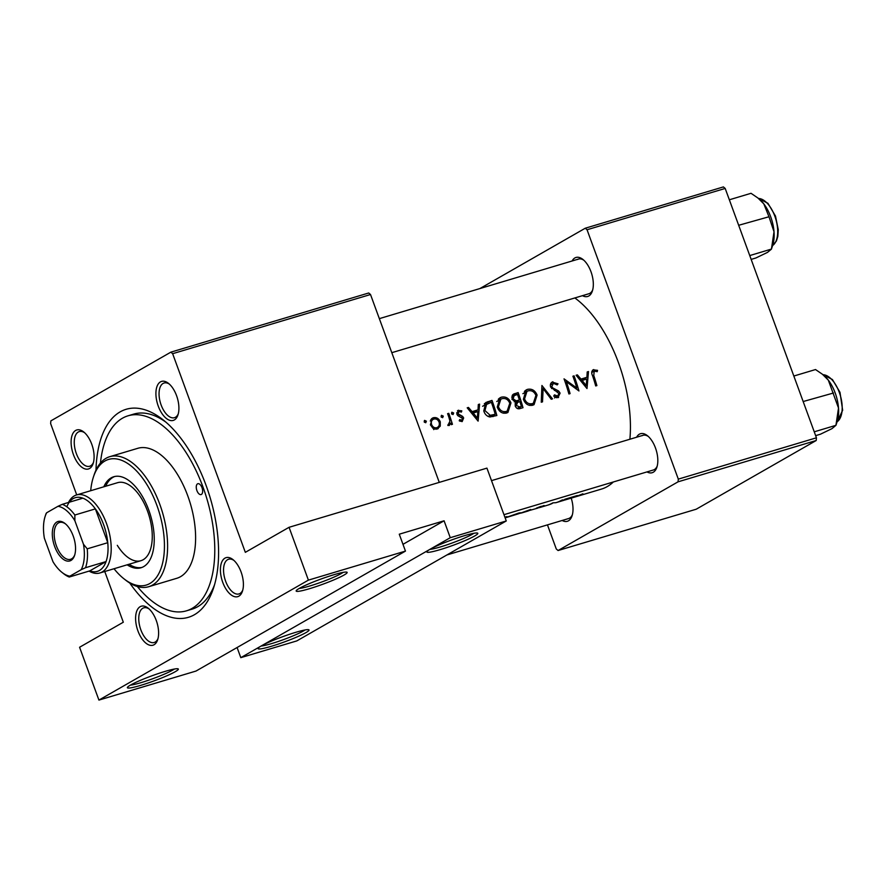 <?xml version="1.0" encoding="UTF-8"?>
<svg xmlns="http://www.w3.org/2000/svg" width="887" height="887" viewBox="0 0 887 887"><rect width="100%" height="100%" fill="white"/><g stroke="black" fill="none" stroke-linecap="round" stroke-linejoin="round"><path stroke-width="1.33" d="M305.937 632.619A27.142 2.761 -20.1 0 1 276.434 644.694A27.142 2.761 -20.1 0 1 258.084 648.33A27.142 2.761 -20.1 0 1 261.133 646.013A27.142 2.761 -20.1 0 1 288.098 634.782A27.142 2.761 -20.1 0 1 308.798 629.77A27.142 2.761 -20.1 0 1 305.937 632.619M261.066 646.046A24.88 2.528 159.9 0 0 281.401 640.37A24.88 2.528 159.9 0 0 303.299 631.056A24.88 2.528 159.9 0 0 305.039 629.958M175.26 671.692A27.142 2.761 -20.1 0 1 145.767 683.777A27.142 2.761 -20.1 0 1 127.406 687.414A27.142 2.761 -20.1 0 1 130.467 685.097A27.142 2.761 -20.1 0 1 157.42 673.865A27.142 2.761 -20.1 0 1 178.121 668.853A27.142 2.761 -20.1 0 1 175.26 671.692M130.4 685.13A24.88 2.528 159.9 0 0 150.735 679.453A24.88 2.528 159.9 0 0 172.621 670.14A24.88 2.528 159.9 0 0 174.373 669.042M474.733 535.948A27.142 2.761 -20.1 0 1 445.23 548.033A27.142 2.761 -20.1 0 1 426.869 551.659A27.142 2.761 -20.1 0 1 429.929 549.352A27.142 2.761 -20.1 0 1 456.883 538.11A27.142 2.761 -20.1 0 1 477.594 533.109A27.142 2.761 -20.1 0 1 474.733 535.948M429.862 549.386A24.88 2.528 159.9 0 0 450.197 543.709A24.88 2.528 159.9 0 0 472.084 534.395A24.88 2.528 159.9 0 0 473.835 533.298M344.056 575.031A27.142 2.761 -20.1 0 1 314.563 587.105A27.142 2.761 -20.1 0 1 296.203 590.742A27.142 2.761 -20.1 0 1 299.252 588.425A27.142 2.761 -20.1 0 1 326.216 577.193A27.142 2.761 -20.1 0 1 346.917 572.182A27.142 2.761 -20.1 0 1 344.056 575.031M299.196 588.458A24.88 2.528 159.9 0 0 319.531 582.792A24.88 2.528 159.9 0 0 341.417 573.468A24.88 2.528 159.9 0 0 343.158 572.37M238.869 596.175A20.357 10.345 73.3 0 1 222.759 582.393A20.357 10.345 73.3 0 1 224.954 558.134A20.357 10.345 73.3 0 1 233.037 559.653A20.357 10.345 73.3 0 1 242.461 591.152A20.357 10.345 73.3 0 1 238.869 596.175M233.935 560.418A18.095 9.192 -106.7 0 0 228.591 559.253A18.095 9.192 -106.7 0 0 227.593 559.686A18.095 9.192 -106.7 0 0 225.287 580.253A18.095 9.192 -106.7 0 0 238.958 593.935A18.095 9.192 -106.7 0 0 239.967 593.503A18.095 9.192 -106.7 0 0 242.783 590.021M154.061 644.738A20.357 10.345 73.3 0 1 137.951 630.956A20.357 10.345 73.3 0 1 140.146 606.697A20.357 10.345 73.3 0 1 148.24 608.216A20.357 10.345 73.3 0 1 157.664 639.727A20.357 10.345 73.3 0 1 154.061 644.738M149.127 608.992A18.095 9.192 -106.7 0 0 143.783 607.828A18.095 9.192 -106.7 0 0 142.785 608.26A18.095 9.192 -106.7 0 0 140.49 628.816A18.095 9.192 -106.7 0 0 154.161 642.498A18.095 9.192 -106.7 0 0 155.158 642.066A18.095 9.192 -106.7 0 0 157.986 638.596M89.565 468.491A20.357 10.345 73.3 0 1 73.455 454.709A20.357 10.345 73.3 0 1 75.65 430.45A20.357 10.345 73.3 0 1 83.744 431.98A20.357 10.345 73.3 0 1 93.157 463.48A20.357 10.345 73.3 0 1 89.565 468.491M84.631 432.745A18.095 9.192 -106.7 0 0 79.287 431.581A18.095 9.192 -106.7 0 0 78.289 432.013A18.095 9.192 -106.7 0 0 75.994 452.57A18.095 9.192 -106.7 0 0 89.665 466.252A18.095 9.192 -106.7 0 0 90.662 465.819A18.095 9.192 -106.7 0 0 93.49 462.349M174.373 419.928A20.357 10.345 73.3 0 1 158.263 406.146A20.357 10.345 73.3 0 1 160.447 381.887A20.357 10.345 73.3 0 1 168.541 383.406A20.357 10.345 73.3 0 1 177.965 414.916A20.357 10.345 73.3 0 1 174.373 419.928M169.439 384.171A18.095 9.192 -106.7 0 0 164.095 383.007A18.095 9.192 -106.7 0 0 163.097 383.439A18.095 9.192 -106.7 0 0 160.791 404.006A18.095 9.192 -106.7 0 0 174.462 417.688A18.095 9.192 -106.7 0 0 175.471 417.256A18.095 9.192 -106.7 0 0 178.287 413.785M572.104 260.989A20.357 10.345 73.3 0 1 574.865 257.951A20.357 10.345 73.3 0 1 582.959 259.47A20.357 10.345 73.3 0 1 592.383 290.969A20.357 10.345 73.3 0 1 588.78 295.992A20.357 10.345 73.3 0 1 582.471 295.67M391.799 352.682L588.879 293.752A18.095 9.192 -106.7 0 0 589.877 293.32A18.095 9.192 -106.7 0 0 592.704 289.838M636.6 437.236A20.357 10.345 73.3 0 1 639.361 434.198A20.357 10.345 73.3 0 1 647.455 435.717A20.357 10.345 73.3 0 1 656.879 467.216A20.357 10.345 73.3 0 1 653.275 472.239A20.357 10.345 73.3 0 1 646.967 471.906M503.971 514.682L653.375 469.999A18.095 9.192 -106.7 0 0 654.373 469.567A18.095 9.192 -106.7 0 0 657.2 466.085M571.206 498.117A20.357 10.345 73.3 0 1 572.071 515.79A20.357 10.345 73.3 0 1 568.478 520.802A20.357 10.345 73.3 0 1 562.158 520.481M446.904 554.952L568.567 518.562A18.095 9.192 -106.7 0 0 569.565 518.13A18.095 9.192 -106.7 0 0 572.392 514.66M95.996 470.132A108.58 55.16 73.3 0 1 120.133 411.878A108.58 55.16 73.3 0 1 163.297 419.983A108.58 55.16 73.3 0 1 213.545 588.003A108.58 55.16 73.3 0 1 194.375 614.746A108.58 55.16 73.3 0 1 129.757 583.036M137.374 586.529A101.794 51.712 -106.7 0 0 186.425 610.833L192.024 609.158A101.794 51.712 -106.7 0 0 197.657 606.73A101.794 51.712 -106.7 0 0 214.554 584.71M587.216 371.93L586.906 377.297L580.985 379.071L577.37 374.868L576.095 375.256L586.994 388.55L588.491 371.542L587.216 371.93M551.47 382.585L552.889 381.776C550.738 382.619 549.973 384.337 550.583 386.909L558.954 393.551L557.601 396.057L554.475 394.859L553.699 396.112L557.923 397.675L560.107 393.129L558.677 391.034L552.734 387.918L551.769 386.588L553.433 383.295L557.18 384.914L558.023 383.827L552.124 382.097M550.35 384.98L553.433 383.295M557.923 397.675L558.61 397.387M554.475 397.93L555.351 397.354M552.49 398.873L541.924 385.479L541.258 402.232L542.522 401.855L543.132 388.595L551.226 399.25L552.49 398.873M510.967 402.898C508.961 398.23 505.778 396.323 501.388 397.176L500.013 397.753L497.252 407.089C499.137 411.89 502.264 413.874 506.61 413.02L507.918 412.466L510.967 402.898L509.87 403.53M496.864 415.515A104.056 52.854 -106.7 0 0 491.997 400.403L485.854 402.476L483.781 410.892C484.823 414.307 486.874 416.336 489.923 416.979L496.864 415.515M451.749 412.333L451.505 413.675L453.035 414.584L453.678 413.02L451.926 412.211M457.459 410.825L458.546 410.204L456.86 414.174L457.892 415.726L462.504 418.387L461.728 420.25L459.721 419.573L459.222 420.771L462.149 421.613L463.657 417.988L462.67 416.413L458.014 413.763L459.089 411.513L461.384 412.089L461.805 410.847L457.936 410.459M461.972 420.15L459.998 421.247L461.972 420.15M478.326 404.494L478.015 409.861L472.095 411.635L468.48 407.443L467.205 407.82L478.104 421.125L479.601 404.117L478.326 404.494M592.494 370.267L593.747 369.557C591.551 370.755 591.152 372.795 592.538 375.678A104.056 52.854 73.3 0 1 595.709 385.945L596.884 385.601A104.056 52.854 -106.7 0 0 593.758 375.478L594.235 371.099L597.228 371.675L597.516 370.322L593.059 369.846M591.729 372.485L594.235 371.099M448.999 425.549L450.762 423.021A104.056 52.854 73.3 0 1 451.272 424.662L452.448 424.308A104.056 52.854 -106.7 0 0 448.778 413.331L447.602 413.686A104.056 52.854 73.3 0 1 448.9 417.333L449.953 421.17L447.857 425.472L449.41 425.372M448.046 424.585L449.066 423.997L448.057 424.551M424.441 420.505L424.197 421.846L425.727 422.755L426.37 421.192L424.618 420.383M437.169 429.086L440.24 426.159L440.285 421.857C438.821 418.476 436.515 417.101 433.377 417.733L432.313 418.176L430.406 424.806L432.978 428.343L438.178 428.665M441.36 415.449L441.116 416.779L442.646 417.699L443.289 416.125L441.538 415.316M522.997 407.698A104.056 52.854 -106.7 0 0 518.13 392.586L513.529 394.094L511.921 399.117L515.702 402.21L515.192 405.891C516.312 408.497 518.063 409.339 520.447 408.452L522.997 407.698M537.101 395.092C535.105 390.413 531.912 388.506 527.521 389.36L526.146 389.936L523.385 399.272C525.27 404.073 528.397 406.058 532.743 405.204L534.052 404.649L537.101 395.092L536.014 395.713M578.956 390.956A104.056 52.854 -106.7 0 0 574.089 375.855L572.913 376.21A104.056 52.854 73.3 0 1 576.827 388.018L564.032 378.86A104.056 52.854 73.3 0 1 568.9 393.961L570.075 393.617A104.056 52.854 -106.7 0 0 566.338 381.676L578.956 390.956M504.891 517.199L506.932 516.589A104.056 52.854 -106.7 0 1 505.036 517.576M528.641 510.79L530.725 509.471L519.715 513.418C521.368 512.708 521.024 512.586 518.684 513.074L505.945 517.542M539.041 507.686L544.407 505.712L540.216 506.632L536.325 508.196L537.855 508.096M539.185 507.697L547.068 505.335A104.056 52.854 73.3 0 0 552.834 502.862L555.949 502.685A104.056 52.854 73.3 0 1 555.872 502.707M555.949 502.685A104.056 52.854 73.3 0 0 561.715 500.201L562.89 499.858A104.056 52.854 -106.7 0 1 557.125 502.33L563.81 500.335M563.389 500.39L564.897 499.248L577.293 495.545L566.738 499.459L573.878 497.319A104.056 52.854 73.3 0 0 577.282 496.044L582.87 493.826L578.379 495.733A104.056 52.854 -106.7 0 1 575.053 496.975L601.486 489.07A104.056 52.854 -106.7 0 0 607.24 486.586A104.056 52.854 -106.7 0 0 613.349 481.963M629.892 439.242A104.056 52.854 -106.7 0 0 574.843 297.943M574.466 497.141A104.056 52.854 -106.7 0 0 575.053 496.975M564.11 500.201L565.019 499.958M566.094 499.647L566.738 499.459M556.537 502.497A104.056 52.854 -106.7 0 0 557.125 502.33M552.468 503.328L548.244 504.991A104.056 52.854 -106.7 0 0 552.468 503.328L552.39 503.106M547.656 505.158A104.056 52.854 -106.7 0 0 548.244 504.991M544.385 505.623L543.421 505.668M528.863 510.646L537.999 508.051M521.312 513.041L527.632 511.089M519.527 512.886L519.715 513.418C521.368 512.708 521.024 512.586 518.684 513.074M405.459 551.104L195.994 671.06L98.923 700.087L308.399 580.131L405.459 551.104L399.272 534.196L444.077 520.791L450.263 537.699L240.798 657.655L296.801 640.913L506.266 520.957L450.263 537.699M370.511 294.517L172.643 353.691L170.847 352.161L368.726 292.987L370.511 294.517L439.265 482.373M172.643 353.691L245.333 552.335L289.062 527.299L308.399 580.131M547.456 524.871L556.282 548.998L558.078 550.528L696.217 509.216L816.206 440.506L678.067 481.818L558.078 550.528M587.05 229.755L585.265 228.225L723.404 186.913L725.189 188.443L587.05 229.755L678.311 479.124L816.439 437.801L816.206 440.506M725.189 188.443L816.439 437.801M585.265 228.225L479.9 288.563M678.067 481.818L678.311 479.124M583.846 260.235A18.095 9.192 -106.7 0 0 578.501 259.071A18.095 9.192 -106.7 0 0 577.504 259.503M648.342 436.482A18.095 9.192 -106.7 0 0 642.997 435.317A18.095 9.192 -106.7 0 0 642 435.75M170.847 352.161L50.869 420.87L50.626 423.576L76.725 494.902M104.755 571.516L123.315 622.219L79.586 647.255L98.923 700.087M289.062 527.299L486.93 468.125L506.266 520.957M165.947 422.19A101.794 51.712 -106.7 0 0 133.693 414.118L128.094 415.792A101.794 51.712 -106.7 0 0 100.442 463.036M237.084 647.521L240.798 657.655M402.986 544.33L444.077 520.791M506.355 517.52L515.957 514.028C519.25 513.13 520.115 513.041 518.54 513.773L506.355 517.52M519.239 512.952L518.54 513.773M564.819 499.403L565.03 499.969L570.308 498.239L565.03 499.969L565.44 499.093M595.942 371.232L597.516 370.322M591.74 371.908L592.361 372.119M467.405 408.053L468.48 407.443M471.019 412.255L472.095 411.635M471.551 412.898L478.015 409.861M478.304 404.86L479.601 404.117M475.299 411.413L475.255 412.388M477.339 418.099L473.226 412.987L477.893 411.59L477.339 418.099L476.252 418.719M472.15 413.608L473.226 412.987M460.475 411.612L461.805 410.847M456.949 414.384L458.014 413.763M457.537 415.371L458.701 414.706M458.912 416.336L460.53 415.404M461.34 417.178L462.67 416.413M462.559 418.609L463.657 417.988M451.749 414.129L453.678 413.02M447.702 413.952L448.778 413.331M449.155 423.942L450.762 423.021M424.441 422.29L426.37 421.192M436.504 427.966L440.24 426.159M436.382 428.366L435.96 429.297M431.459 418.819L433.377 417.733M439.198 422.478L440.285 421.857M430.705 419.839L432.013 420.006M433.654 429.607L436.759 427.722C434.386 428.133 432.656 427.046 431.57 424.452C430.882 421.757 431.647 419.961 433.865 419.052C436.249 418.575 438.001 419.629 439.109 422.201C439.775 424.917 438.987 426.758 436.759 427.722L434.397 429.064M430.494 425.061L431.57 424.452M430.239 421.015L433.865 419.052M441.36 417.234L443.289 416.125M484.313 403.818L491.997 400.403M487.928 402.731L488.138 403.297M492.695 415.748L493.017 416.635M483.426 405.847L491.376 402.277A104.056 52.854 73.3 0 1 495.245 414.284L490.189 415.327L484.956 410.548L486.686 403.962L482.617 406.279M489.624 416.934L495.245 414.284M488.149 416.491L490.189 415.327M483.881 411.169L484.956 410.548M507.22 410.98L505.967 413.187M498.838 398.629L501.388 397.176M498.261 399.294L500.556 399.327M506.111 411.457C502.574 412.156 500.013 410.581 498.427 406.734L500.833 399.172L501.987 398.684C505.535 397.941 508.14 399.472 509.792 403.263L507.209 410.991L503.173 413.142M497.341 407.355L498.427 406.734M503.361 413.187L507.209 410.991M512.143 395.491L518.13 392.586M514.061 394.915L514.305 395.569M516.533 401.667L516.944 402.787M518.828 407.931L519.128 408.741M512.708 394.726L514.593 393.651M521.379 406.468L519.793 406.945L516.356 405.514L517.531 402.443L519.904 401.578A104.056 52.854 73.3 0 1 521.379 406.468L517.542 408.608M517.165 408.441L519.793 406.945M515.28 406.135L516.356 405.514M519.405 400.026L516.123 400.813L513.096 398.762L514.194 395.624L517.509 394.46A104.056 52.854 73.3 0 1 519.405 400.026L515.613 402.199M514.272 401.866L516.123 400.813M512.021 399.383L513.096 398.762M533.353 403.164L532.1 405.37M524.971 390.823L527.521 389.36M524.394 391.477L526.69 391.511M532.244 403.652C528.707 404.339 526.146 402.765 524.561 398.917L526.967 391.355L528.12 390.868C531.668 390.125 534.273 391.655 535.925 395.447L533.342 403.175L529.306 405.326M523.474 399.538L524.561 398.917M529.495 405.37L533.342 403.175M541.868 389.326L543.132 388.595M556.781 384.537L558.023 383.827M550.572 384.004L551.526 384.304M550.694 387.198L551.769 386.588M551.592 388.573L552.734 387.918M557.38 391.766L558.677 391.034M559.01 393.761L560.107 393.129M556.637 396.689L556.459 397.764M573.013 376.476L574.089 375.855M565.252 382.297L566.338 381.676M575.685 388.661L576.827 388.018M576.295 375.489L577.37 374.868M579.91 379.68L580.985 379.071M580.442 380.323L586.906 377.297M587.194 372.285L588.491 371.542M584.189 378.849L584.145 379.813M586.229 385.535L582.116 380.423L586.784 379.026L586.229 385.535L585.143 386.155M581.04 381.044L582.116 380.423M202.003 487.695A5.655 2.872 -106.7 0 0 197.834 483.725A5.655 2.872 -106.7 0 0 196.914 490.6A5.655 2.872 -106.7 0 0 201.083 494.569A5.655 2.872 -106.7 0 0 202.003 487.695M127.151 564.819A47.499 24.126 -106.7 0 0 141 567.758A47.499 24.126 -106.7 0 0 148.75 510.014A47.499 24.126 -106.7 0 0 113.78 476.74A47.499 24.126 -106.7 0 0 103.812 486.797M114.722 476.496A47.499 24.126 -106.7 0 0 105.686 486.242M114.024 568.744A65.594 33.318 -106.7 0 0 123.748 578.634A65.594 33.318 -106.7 0 0 159.727 571.683A65.594 33.318 -106.7 0 0 156.877 505.357A65.594 33.318 -106.7 0 0 93.379 477.117A65.594 33.318 -106.7 0 0 90.696 490.722M93.379 477.117L94.077 475.011A67.855 34.471 73.3 0 1 109.811 456.672A67.855 34.471 73.3 0 1 159.76 504.215A67.855 34.471 73.3 0 1 148.706 586.706A67.855 34.471 73.3 0 1 125.488 580.02L123.748 578.634M148.706 586.706L176.701 578.324A67.855 34.471 -106.7 0 0 187.767 495.844A67.855 34.471 -106.7 0 0 137.818 448.301L109.811 456.672M186.425 610.833A101.794 51.712 -106.7 0 0 203.012 487.107A101.794 51.712 -106.7 0 0 128.094 415.792M68.51 502.463A40.713 20.678 73.3 0 1 76.526 494.957L117.594 482.683A40.713 20.678 73.3 0 1 147.564 511.211A40.713 20.678 73.3 0 1 140.922 560.695A40.713 20.678 73.3 0 1 117.295 545.328M129.014 564.254A47.499 24.126 -106.7 0 0 141.92 567.436M838.514 408.031A29.859 15.168 -106.7 0 0 835.21 393.052A29.859 15.168 -106.7 0 0 828.314 380.135L838.514 408.031L835.92 425.394L837.273 421.27A29.859 15.168 73.3 0 0 838.514 408.031M814.255 431.814L835.931 425.328L831.995 428.632L820.442 434.209L815.652 435.639M803.167 401.534L833.481 393.008M793.843 376.033L815.519 369.546L822.393 374.236L828.314 380.135A29.859 15.168 -106.7 0 0 823.458 375.079L822.393 374.236M729.347 199.786L751.023 193.299L757.897 197.989L763.818 203.888L768.985 216.761L738.671 225.287M751.156 259.392L755.946 257.962L767.499 252.385L771.424 249.147L772.777 245.034A29.859 15.168 -106.7 0 0 774.018 231.784L771.435 249.081L749.759 255.567M768.985 216.761L774.018 231.784A29.859 15.168 -106.7 0 0 763.818 203.888A29.859 15.168 -106.7 0 0 758.95 198.832L757.897 197.989M54.672 546.525A20.589 10.456 73.3 0 1 53.774 525.714A20.589 10.456 73.3 0 1 65.073 523.53A20.589 10.456 73.3 0 1 73.177 535.925A20.589 10.456 73.3 0 1 74.597 555.384A20.589 10.456 73.3 0 1 54.672 546.525M65.594 523.973A19.226 9.768 -106.7 0 0 59.529 522.476A19.226 9.768 -106.7 0 0 56.402 545.838A19.226 9.768 -106.7 0 0 70.55 559.309A19.226 9.768 -106.7 0 0 74.796 554.73M76.526 494.957A40.713 20.678 73.3 0 1 106.495 523.485A40.713 20.678 73.3 0 1 99.854 572.98A40.713 20.678 73.3 0 1 89.044 571.106M45.159 516.334L45.858 514.216A38.451 19.536 73.3 0 1 46.057 513.628L46.656 512.775A36.19 18.383 -106.7 0 0 45.159 516.334A36.19 18.383 -106.7 0 0 44.361 538.198L52.976 561.726A36.19 18.383 -106.7 0 0 61.913 572.337A36.19 18.383 -106.7 0 0 69.862 576.173L81.183 569.687A36.19 18.383 -106.7 0 0 83.478 544.263L87.225 548.842A38.451 19.536 73.3 0 1 85.529 567.713L106.063 561.571L89.787 570.884A38.451 19.536 -106.7 0 0 106.063 561.571A38.451 19.536 -106.7 0 0 107.759 542.7A38.451 19.536 -106.7 0 0 103.613 524.627A38.451 19.536 -106.7 0 0 95.386 508.883A38.451 19.536 -106.7 0 0 82.857 498.172A38.451 19.536 -106.7 0 0 66.847 506.799M87.225 548.842L107.759 542.7L95.386 508.883L74.852 515.025L74.874 520.724A36.19 18.383 -106.7 0 0 57.988 506.289L46.656 512.775M69.862 576.173L69.253 577.027A38.451 19.536 73.3 0 1 63.653 573.723L61.913 572.337M89.787 570.884L69.253 577.027M85.529 567.713L81.183 569.687M83.478 544.263L74.874 520.724M57.988 506.289L62.323 504.315A38.451 19.536 73.3 0 1 74.852 515.025M82.857 498.172L62.323 504.315M592.682 376.099L593.758 375.478M484.479 403.607L487.95 401.611M490.699 416.635L494.325 414.562M515.314 402.155L518.629 400.259M554.397 390.457L555.883 389.615M837.095 421.802A24.88 12.64 -106.7 0 0 839.324 392.431A24.88 12.64 -106.7 0 0 823.014 374.724M772.599 245.555A24.88 12.64 -106.7 0 0 774.828 216.184A24.88 12.64 -106.7 0 0 758.518 198.477L767.931 203.278L775.493 216.073L778.265 229.722L777.844 236.341L776.424 240.998L772.577 245.621M521.933 512.852L528.153 511.001M458.712 411.668L456.639 412.865M500.833 399.172L496.764 401.501M517.409 402.51L515.003 403.884M514.194 395.624L511.655 397.077M526.967 391.355L522.898 393.684M379.337 318.644L578.501 259.071M837.073 421.868L842.65 410.282L839.989 392.32L832.427 379.525L822.97 374.691M642.997 435.317L491.509 480.632M99.854 572.98L140.922 560.695"/></g></svg>
